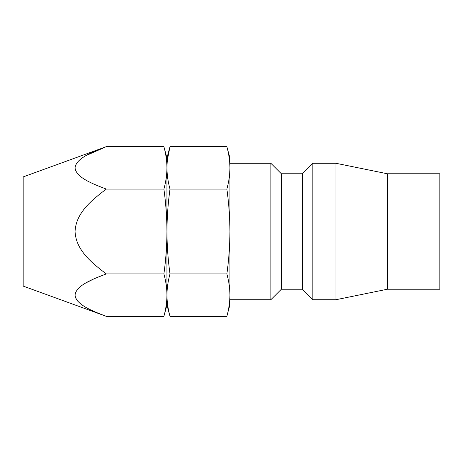 <?xml version="1.0" encoding="UTF-8"?>
<svg xmlns="http://www.w3.org/2000/svg" width="463" height="463" viewBox="0 0 463 463"><rect width="100%" height="100%" fill="white"/><g stroke="black" fill="none" stroke-linecap="round" stroke-linejoin="round"><path stroke-width="0.69" d="M227.923 312.097L229.926 304.972L229.926 167.861C229.856 174.939 228.844 182.011 226.882 189.078C228.844 203.193 229.856 217.332 229.926 231.5C229.868 245.633 228.849 259.778 226.882 273.922C228.844 280.989 229.856 288.061 229.926 295.128C229.856 302.2 228.844 309.272 226.882 316.339L169.996 316.339C168.034 309.272 167.016 302.2 166.946 295.128C166.883 302.2 165.864 309.272 163.902 316.339L106.287 316.339L23.15 286.082L23.15 176.918L106.287 146.661L86.008 155.609M226.882 273.922L169.996 273.922C168.023 259.778 167.01 245.633 166.946 231.5C166.888 245.633 165.876 259.778 163.902 273.922L106.287 273.922C92.739 263.597 75.903 250.645 75.058 231.5C75.938 212.419 92.455 199.617 106.287 189.078C92.467 183.811 75.903 177.416 75.058 167.832C76.013 158.282 92.496 151.922 106.287 146.661L163.902 146.661C165.864 153.728 166.883 160.8 166.946 167.872C167.016 160.8 168.034 153.728 169.996 146.661L167.473 159.388M387.369 173.77L387.369 289.23L439.85 289.23L439.85 173.77L387.369 173.77L335.935 163.277L312.843 163.277L312.843 299.723L302.351 289.23L302.351 173.77L312.843 163.277M387.369 289.23L335.935 299.723L335.935 163.277M302.351 289.23L281.359 289.23L281.359 173.77L270.861 163.277L229.926 163.277M281.359 289.23L270.861 299.723L270.861 163.277M229.926 167.872L229.926 158.028L226.882 146.661C228.844 153.728 229.856 160.8 229.926 167.872M226.882 189.078L169.996 189.078C168.034 182.011 167.016 174.939 166.946 167.872L166.946 158.028L169.996 146.661L226.882 146.661M169.996 316.339L166.946 304.972L166.946 295.128C167.016 288.061 168.034 280.989 169.996 273.922M163.902 273.922C165.864 280.989 166.883 288.061 166.946 295.128L166.946 167.872C166.883 174.939 165.864 182.011 163.902 189.078C165.864 203.193 166.877 217.332 166.946 231.5C167.016 217.332 168.034 203.193 169.996 189.078M166.946 167.872C166.883 160.8 165.864 153.728 163.902 146.661L166.946 158.028M163.902 189.078L106.287 189.078M106.287 316.339C92.467 311.072 75.903 304.677 75.058 295.093C76.013 285.538 92.496 279.177 106.287 273.922L96.084 277.933M93.584 279.033L86.002 282.87M75.909 298.502L77.923 301.344M302.351 173.77L281.359 173.77M270.861 299.723L229.926 299.723M335.935 299.723L312.843 299.723M166.946 304.972L163.902 316.339"/></g></svg>
